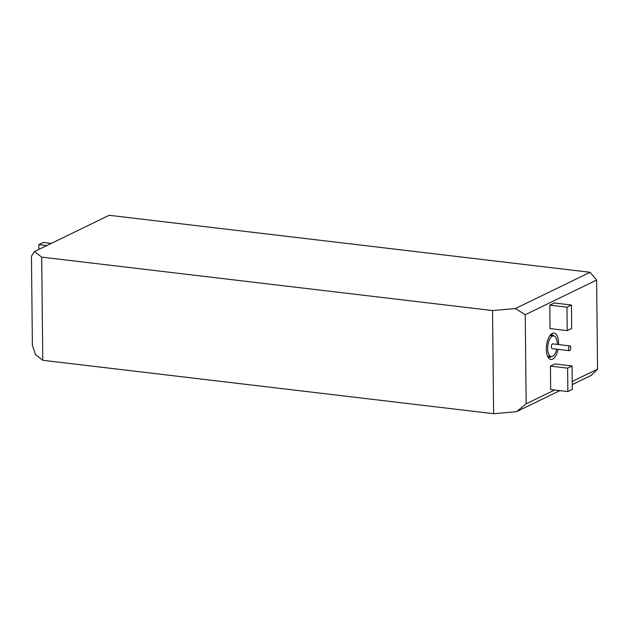 <?xml version="1.0" encoding="UTF-8"?>
<svg xmlns="http://www.w3.org/2000/svg" width="629" height="629" viewBox="0 0 629 629"><rect width="100%" height="100%" fill="white"/><g stroke="black" fill="none" stroke-linecap="round" stroke-linejoin="round"><path stroke-width="0.94" d="M569.363 350.707L552.183 348.67A2.422 1.085 -83.2 0 1 551.366 346.477A2.422 1.085 -83.2 0 1 552.443 343.929A2.422 1.085 -83.2 0 1 552.757 343.866L569.929 345.903A2.422 1.085 96.8 0 0 569.622 345.958A2.422 1.085 96.8 0 0 568.537 348.513A2.422 1.085 96.8 0 0 569.363 350.707A2.422 1.085 96.8 0 0 570.723 348.435A2.422 1.085 96.8 0 0 569.929 345.903M557.27 344.401A10.402 4.67 96.8 0 0 553.693 335.941A10.402 4.67 96.8 0 0 552.364 336.193A10.402 4.67 96.8 0 0 547.71 347.169A10.402 4.67 96.8 0 0 551.248 356.604A10.402 4.67 96.8 0 0 556.696 349.205M547.639 356.376L549.51 357.492L551.924 356.572M554.346 336.122L552.215 334.667L550.139 335.312M558.591 344.558A13.303 5.975 96.8 0 0 550.847 334.494A13.303 5.975 96.8 0 0 548.134 357.343A13.303 5.975 96.8 0 0 552.608 359.167A13.303 5.975 96.8 0 0 558.017 349.362M559.849 390.64L516.456 411.696L493.623 413.709L492.538 310.553L41.695 257.127L34.469 251.561L109.194 215.291L590.104 272.278L596.614 280.078L525.239 314.72L526.166 403.802L554.581 390.011M572.233 381.449L597.55 369.16L596.614 280.078M597.55 369.16L591.181 375.427L572.272 384.61M566.973 307.188L567.216 330.634L571.682 328.472L571.439 305.026L566.973 307.188L549.801 305.151L554.259 302.989L571.439 305.026M46.845 245.554L38.833 244.61L38.888 249.422M38.833 244.61L43.299 242.44L51.303 243.392M567.61 368.146L567.861 391.584L572.319 389.422L572.076 365.976L567.61 368.146L550.438 366.109L554.896 363.939L572.076 365.976M41.695 257.127L42.772 360.283L35.554 354.709L32.386 345.29L31.45 256.207L34.469 251.561M493.623 413.709L42.772 360.283M550.438 366.109L550.682 389.548L567.861 391.584M549.801 305.151L550.045 328.597L567.216 330.634M492.538 310.553L515.379 308.548L590.104 272.278M525.239 314.72L515.379 308.548M516.456 411.696L526.166 403.802M553.693 335.941L549.998 335.501M551.248 356.604L547.544 356.163"/></g></svg>
